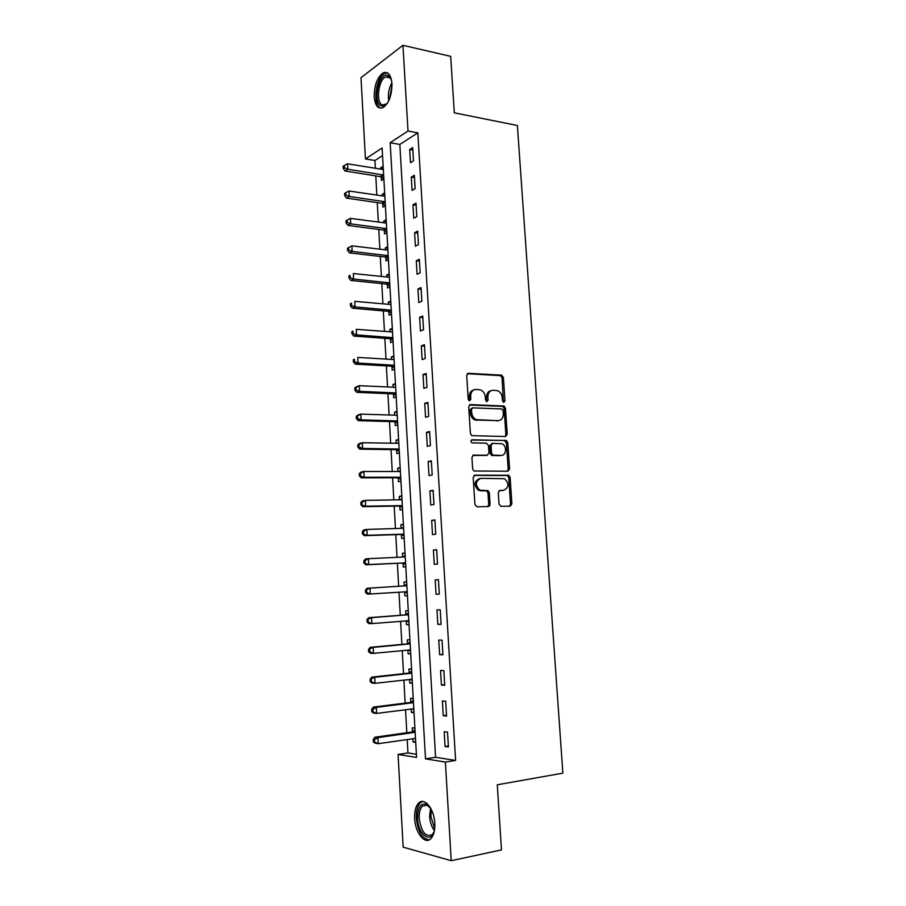 <?xml version="1.0" encoding="UTF-8"?>
<svg xmlns="http://www.w3.org/2000/svg" width="906" height="906" viewBox="0 0 906 906"><rect width="100%" height="100%" fill="white"/><g stroke="black" fill="none" stroke-linecap="round" stroke-linejoin="round"><path stroke-width="1.36" d="M503.827 402.332L504.982 400.837L503.408 377.451L501.46 375.152L468.436 373.295L466.715 375.435L468.232 399.308L469.263 400.86L469.342 396.703L470.656 396.33C470.746 391.981 472.581 389.682 476.16 389.421L480.531 389.886C483.317 391.143 484.914 393.498 485.31 396.964L485.503 400.033L486.896 401.641L488.085 400.135L487.881 397.077C487.96 392.774 489.75 390.497 493.26 390.237L497.507 390.679C500.271 391.902 501.845 394.246 502.252 397.7L502.456 400.735L503.827 402.332M503.385 402.219L502.071 377.847L500.554 375.639L467.303 373.714M469.263 400.86L470.848 399.421L470.656 396.33M486.477 401.551L486.545 397.451L487.881 397.077M414.642 818.458C414.359 811.278 415.707 806.136 418.685 803.033C424.438 796.872 434.212 808.877 434.778 823.294C435.073 830.462 433.748 835.604 430.814 838.73C424.857 845.105 415.118 832.591 414.642 818.458M374.212 96.749C374.257 85.3 377.236 77.35 383.125 72.922C388.051 71.121 391.007 74.734 391.97 83.737C391.913 95.232 388.968 103.182 383.147 107.588C378.119 109.433 375.141 105.821 374.212 96.749M499.036 504.098L501.018 506.329L510.237 506.16L511.89 503.872L510.112 477.371L508.81 475.288L474.937 475.174L473.192 477.462L474.914 504.517L476.952 506.782L488.368 506.567L490.078 504.257L489.331 492.751L488.04 490.667L479.738 490.101C474.925 484.959 475.31 481.052 480.905 478.357L504.551 478.685C509.365 483.691 509.047 487.575 503.577 490.339L499.965 490.373L498.277 492.66L499.036 504.098M402.932 45.3L450.69 56.365L454.302 112.831L517.383 125.492L562.864 773.146L497.292 784.789L501.46 849.896L451.222 860.7L403.159 847.167L398.074 754.449L416.567 757.416L382.117 147.995L365.446 158.924L360.996 77.712L402.932 45.3L408.017 131.019L390.169 142.718L425.503 758.854L445.378 762.048L451.222 860.7M417.825 132.842L399.84 144.439L435.582 757.28L455.593 760.417L417.825 132.842L408.017 131.019M455.593 760.417L445.378 762.048M505.571 436.511L507.224 434.325L505.469 408.187L504.019 406.013L470.44 404.631L468.708 406.805L470.407 433.498L471.8 435.673L505.571 436.511M507.79 442.66L509.557 468.98L507.892 471.222L473.985 471.018L472.649 468.889L471.924 457.371L473.657 455.106L487.258 455.254L488.968 453.011L488.47 445.469L486.477 443.193L471.867 442.841C470.542 441.505 470.622 440.475 472.117 439.772L506.409 440.531L507.79 442.66L506.431 442.966L508.187 469.24L509.557 468.98M409.682 149.501L410.463 162.729L413.487 160.872L412.694 147.599L409.682 149.501L412.842 150.056M411.313 177.089L412.094 190.385L415.141 188.641L414.348 175.288L411.313 177.089L414.484 177.599M412.955 204.824L413.748 218.187L416.805 216.545L416.001 203.137L412.955 204.824L416.126 205.288M414.608 232.717L415.401 246.16L418.47 244.62L417.666 231.132L414.608 232.717L417.791 233.136M416.273 260.758L417.077 274.28L420.158 272.853L419.353 259.286L416.273 260.758L419.455 261.132M417.938 288.957L418.753 302.559L421.845 301.234L421.03 287.587L417.938 288.957L421.131 289.286M419.625 317.327L420.429 330.996L423.544 329.784L422.728 316.058L419.625 317.327L422.819 317.598M421.313 345.843L422.128 359.591L425.265 358.493L424.438 344.688L421.313 345.843L424.518 346.069M423.011 374.518L423.838 388.346L426.975 387.36L426.148 373.487L423.011 374.518L426.228 374.699M424.721 403.363L425.548 417.27L428.708 416.398L427.881 402.434L424.721 403.363L427.938 403.487M426.443 432.366L427.27 446.352L430.452 445.593L429.614 431.55L426.443 432.366L429.671 432.445M428.176 461.539L429.002 475.593L432.196 474.959L431.358 460.837L428.176 461.539L431.403 461.562M429.908 490.871L430.746 505.016L433.963 504.495L433.113 490.293L429.908 490.871L433.147 490.837M431.664 520.372L432.502 534.597L435.729 534.189L434.88 519.919L431.664 520.372L434.903 520.293M433.419 550.044L434.268 564.347L437.507 564.064L436.658 549.704L433.419 550.044L436.669 549.908M435.186 579.885L436.035 594.268L439.297 594.11L438.436 579.67L435.186 579.885L438.436 579.693M436.964 609.897L437.825 624.37L441.097 624.336L440.237 609.806L436.964 609.897M438.753 640.089L439.614 654.642L442.909 654.732L442.037 640.123L438.753 640.089M440.554 670.451L441.426 685.083L444.733 685.298L443.861 670.61L440.554 670.451M442.366 700.984L443.238 715.706L446.567 716.057L445.684 701.267L442.366 700.984M444.189 731.708L445.061 746.51L448.413 746.986L447.519 732.116L444.189 731.708M382.547 155.594L374.925 160.509L375.356 168.323M375.786 175.877L376.851 195.141M377.27 202.593L378.357 222.117M378.765 229.445L379.874 249.229M380.271 256.455L381.392 276.489M381.788 283.601L382.921 303.895M383.306 310.883L384.45 331.449M384.835 338.323L386.001 359.15M386.375 365.911L387.553 387.009M387.915 393.657L389.104 415.016M389.478 421.539L390.679 443.181M391.041 449.58L392.253 471.494M392.604 477.779L393.85 499.965M394.189 506.126L395.435 528.606M395.775 534.631L397.043 557.394M397.372 563.294L398.663 586.341M398.98 592.15L400.271 615.299M400.611 621.301L401.89 644.404M402.241 650.599L403.532 673.679M403.883 680.078L405.163 703.113M405.537 709.715L406.817 732.716M407.202 739.523L407.949 752.954L416.386 754.279M383.147 166.217L380.758 167.723L380.848 169.218M381.279 177.01L381.483 180.464L383.872 179.003M384.654 192.887L382.253 194.314L382.355 195.968M382.785 203.646L382.978 207.123L385.378 205.741M386.171 219.705L383.759 221.041L383.861 222.853M384.235 229.546L384.269 230.169M384.291 230.43L384.484 233.929L386.896 232.627M387.689 246.67L385.276 247.916L385.39 249.886M385.752 256.511L385.786 257.1M385.809 257.361L386.001 260.871L388.425 259.66M389.229 273.771L386.794 274.937L386.919 277.066M387.326 284.427L387.53 287.961L389.965 286.828M390.769 301.019L388.323 302.106L388.448 304.393M388.855 311.641L389.059 315.186L391.505 314.144M392.321 328.414L389.863 329.41L389.999 331.868M390.395 339.003L390.599 342.57L393.057 341.619M393.872 355.956L391.403 356.862L391.551 359.489M391.947 366.511L392.151 370.101L394.62 369.229M395.435 383.657L392.955 384.472L393.113 387.27M393.51 394.167L393.702 397.779L396.194 396.998M397.009 411.494L394.518 412.23L394.688 415.186M395.073 421.97L395.276 425.605L397.768 424.914M398.595 439.489L396.092 440.135L396.273 443.272M396.647 449.931L396.851 453.578L399.353 452.989M400.18 467.643L397.666 468.187L397.859 471.505M398.221 478.04L398.436 481.709L400.95 481.211M401.788 495.944L399.263 496.409L399.455 499.885M399.818 506.307L400.022 509.999L402.558 509.591M403.397 524.404L400.86 524.767L401.064 528.436M401.415 534.733L401.618 538.436L404.167 538.119M405.016 553.022L402.457 553.294L402.672 557.02M403.023 563.306L403.238 567.043L405.786 566.816M404.076 581.969L406.635 581.822L404.076 581.969L404.28 585.718M404.642 592.048L404.857 595.797L407.417 595.672M408.278 610.735L405.695 610.814L405.911 614.574M406.262 620.938L406.477 624.71L409.059 624.687M409.92 639.829L407.326 639.806L407.541 643.6M407.904 650.055L408.119 653.781L410.712 653.86M411.573 669.092L408.968 668.968L409.184 672.773M409.557 679.443L409.761 683.022L412.366 683.192M413.238 698.515L410.622 698.288L410.837 702.116M411.222 708.99L411.415 712.422L414.042 712.694M414.914 728.096L412.275 727.778L412.502 731.629M412.898 738.696L413.079 741.991L415.718 742.365M407.949 752.954L398.074 754.449M374.925 160.509L365.446 158.924M399.84 144.439L390.169 142.718M435.582 757.28L425.503 758.854M380.758 167.723L383.261 168.131M382.253 194.314L384.756 194.688M383.759 221.041L386.262 221.381M385.276 247.916L387.779 248.221M386.794 274.937L389.308 275.209M388.323 302.106L390.837 302.332M389.863 329.41L392.377 329.603M391.403 356.862L393.929 357.021M392.955 384.472L395.492 384.597M394.518 412.23L397.055 412.309M396.092 440.135L398.629 440.18M397.666 468.187L400.214 468.198M399.263 496.409L401.811 496.375M400.86 524.767L403.408 524.699M402.457 553.294L405.016 553.181M404.857 595.797L407.417 595.627M406.477 624.71L409.048 624.494M408.119 653.781L410.69 653.532M409.761 683.022L412.343 682.728M411.415 712.422L414.008 712.082M413.079 741.991L415.673 741.606M436.035 594.268L439.297 594.053M437.825 624.37L441.086 624.098M439.614 654.642L442.887 654.313M441.426 685.083L444.699 684.698M443.238 715.706L446.522 715.264M445.061 746.51L448.357 746.012M491.109 390.645C488.074 391.335 486.556 393.6 486.545 397.451M473.94 389.852C470.882 390.577 469.342 392.864 469.342 396.703M505.152 436.499L505.876 434.642L504.121 408.538L502.683 406.364L469.376 405.005M503.113 410.52L501.743 408.934L472.694 407.859L471.482 409.387L471.698 412.66C472.071 416.035 473.6 418.368 476.296 419.659L497.994 420.656C501.494 420.327 503.272 418.028 503.328 413.736L503.113 410.52M472.094 408.017L470.169 409.739L471.482 409.387M498.572 420.644L474.971 419.999C472.286 418.708 470.758 416.386 470.373 413.011L470.169 409.739M507.36 471.222L508.187 469.24M472.739 455.401L486.556 455.401M471.324 440.09L505.831 440.407M501.165 455.401C506.488 455.752 507.156 445.639 501.947 443.77L492.739 443.294L491.052 445.514L491.55 453.045L492.898 455.174L501.301 455.39M492.071 443.442L489.704 445.809L491.052 445.514M499.818 455.673L491.562 455.458L490.203 453.328L489.704 445.809M506.431 442.966L504.483 440.712M503.408 490.373L499.206 490.599M479.523 478.606C473.974 481.324 473.589 485.242 478.391 490.339L481.686 490.554M487.722 506.579L488.73 504.461L487.983 492.977L486.692 490.893L480.35 490.78M509.557 506.171L510.52 504.076L508.753 477.621L507.439 475.525L474.087 475.424M383.34 169.535L347.519 163.793L347.813 169.229L345.095 171.008L380.316 176.602L383.838 178.527M344.337 167.723L344.223 165.549L343.136 166.274L343.249 168.437L344.337 167.723L347.813 169.229L383.646 175.039M344.223 165.549L347.519 163.793M345.095 171.008L343.249 168.437M384.846 196.251L348.969 191.007L349.252 196.466L346.522 198.142L381.811 203.25L385.344 205.141M345.775 194.96L345.65 192.774L344.574 193.454L344.688 195.639L345.775 194.96L349.252 196.466L385.152 201.778M345.65 192.774L348.969 191.007M346.522 198.142L344.688 195.639M386.364 223.103L350.418 218.357L350.701 223.85L347.961 225.435L383.397 230.056L386.862 231.891M347.213 222.344L347.1 220.147L346.001 220.781L346.115 222.978L347.213 222.344L350.701 223.85L386.681 228.663M347.1 220.147L350.418 218.357M347.961 225.435L346.115 222.978M387.893 250.101L351.868 245.866L352.162 251.392L349.41 252.865L384.993 256.998L388.38 258.788M348.663 249.875L348.55 247.666L347.451 248.267L347.564 250.475L348.663 249.875L352.162 251.392L388.21 255.685M348.55 247.666L351.868 245.866M349.41 252.865L347.564 250.475M389.421 277.247L353.34 273.533L353.634 279.082L350.86 280.452L386.352 284.065L389.908 285.832M350.124 277.564L349.999 275.345L348.901 275.9L349.014 278.119L350.124 277.564L353.634 279.082L389.739 282.865M348.901 275.9L349.999 275.345M350.86 280.452L349.014 278.119M387.643 102.82C385.537 105.549 383.465 106.591 381.415 105.934C372.321 103.488 378.697 71.767 387.666 75.232L389.648 76.591L391.596 80.498M391.188 79.264L388.402 76.58L385.582 76.919C378.119 80.136 375.696 103.273 382.604 104.994L386.851 103.794M387.304 72.774L384.665 73.363C375.412 77.361 372.411 106.013 380.95 108.188M434.54 829.873C431.766 844.743 418.028 835.083 417.575 818.48C417.575 808.061 420.339 803.26 425.888 804.064L430.95 808.775M429.591 806.872L426.93 805.106L422.456 806.091C420.067 808.582 418.991 812.693 419.218 818.435C421.347 832.048 425.673 837.45 432.196 834.641L433.883 832.184M422.694 801.47L420.339 802.852C417.372 805.944 416.035 811.04 416.318 818.175C417.915 831.538 422.207 838.775 429.172 839.885M390.962 304.541L354.812 301.336L355.107 306.919L352.332 308.187L387.881 311.29L391.449 313.012M351.585 305.401L351.471 303.17L350.362 303.68L350.475 305.911L351.585 305.401L355.107 306.919L391.29 310.18M350.362 303.68L351.471 303.17M352.332 308.187L350.475 305.911M392.513 331.97L356.296 329.308L356.59 334.914L353.793 336.081L389.421 338.663L392.989 340.339M353.057 333.385L352.944 331.143L351.822 331.619L351.947 333.861L353.057 333.385L356.59 334.914L392.842 337.655M351.822 331.619L352.944 331.143M353.793 336.081L351.947 333.861M394.076 359.557L357.779 357.417L358.085 363.068L355.277 364.121L390.973 366.183L394.54 367.825M354.54 361.539L354.416 359.274L353.306 359.705L353.419 361.958L354.54 361.539L358.085 363.068L394.393 365.265M353.306 359.705L354.416 359.274M355.277 364.121L353.419 361.958M395.56 387.315L359.274 385.696L359.58 391.369L356.76 392.321L392.525 393.85L396.103 395.446M395.628 387.021L394.869 387.349M356.035 389.84L355.911 387.564L354.79 387.961L354.903 390.226L356.035 389.84L359.58 391.369L395.424 392.921L393.068 393.963M354.79 387.961L356.466 386.669L359.274 385.696L355.911 387.564M356.76 392.321L354.903 390.226M396.975 415.242L360.781 414.121L361.086 419.829L358.255 420.667L394.087 421.675L397.677 423.227M397.19 414.744L396.103 415.231M357.53 418.3L357.406 416.013L356.273 416.364L356.398 418.64L357.53 418.3L361.086 419.829L397.541 420.95M356.273 416.364L357.961 414.993L360.781 414.121L357.406 416.013M358.255 420.667L356.398 418.64M398.402 443.294L362.298 442.717L362.604 448.459L359.761 449.183L395.662 449.648L399.252 451.154M398.776 442.626L397.349 443.283M359.036 446.918L358.912 444.62L357.779 444.914L357.904 447.213L359.036 446.918L362.604 448.459L399.138 449.025M357.779 444.914L359.455 443.464L362.298 442.717L358.912 444.62M359.761 449.183L357.904 447.213M399.818 471.505L363.827 471.471L364.133 477.236L361.268 477.847L397.236 477.768L400.837 479.229M400.361 470.667L398.606 471.505M360.554 475.695L360.429 473.385L359.286 473.634L359.41 475.944L364.133 477.236L400.724 477.247M359.286 473.634L360.962 472.105L363.827 471.471L360.429 473.385M361.268 477.847L359.41 475.944M489.84 505.537L488.594 505.48M489.546 506.001L488.413 505.888M402.004 499.761L365.356 500.372L365.662 506.182L362.785 506.68L398.833 506.046L402.434 507.462M401.947 498.855L399.874 499.885M362.072 504.631L361.947 502.309L360.803 502.524L360.928 504.835L365.662 506.182L402.332 505.627M360.803 502.524L362.479 500.905L365.356 500.372L361.947 502.309M362.785 506.68L360.928 504.835M403.612 528.266L366.896 529.444L367.202 535.287L364.314 535.673L400.429 534.483L404.042 535.854M403.555 527.19L401.143 528.436M363.6 533.736L363.487 531.403L362.332 531.562L362.457 533.894L367.202 535.287L403.951 534.166M362.332 531.562L364.008 529.863L366.896 529.444L363.487 531.403M364.314 535.673L362.457 533.894M405.231 556.93L368.448 558.685L368.753 564.551L365.854 564.823L402.038 563.068L405.65 564.393M405.163 555.684L402.423 557.145L405.231 556.862M365.141 563L365.027 560.655L363.861 560.769L363.986 563.113L368.753 564.551L405.571 562.864M363.861 560.769L365.548 558.979L368.448 558.685L365.027 560.655M365.854 564.823L363.986 563.113M403.963 591.833L407.281 593.102M406.783 584.336L403.408 586.057M406.862 585.752L369.999 588.085L370.316 593.985L407.202 591.72M365.412 590.146L367.089 588.266L369.999 588.085L365.412 590.146L365.537 592.501L366.692 592.433L366.568 590.078M366.692 592.433L370.316 593.985L367.394 594.143L365.537 592.501M406.069 620.859L408.912 621.958M408.413 613.158L404.948 614.936L368.64 617.722L371.573 617.654L371.879 623.588L408.844 620.735M408.504 614.732L371.573 617.654L366.964 619.681L367.089 622.048L368.255 622.037L368.13 619.659M368.255 622.037L371.879 623.588L368.946 623.634L367.089 622.048M366.964 619.681L368.64 617.722M408.051 650.044L410.554 650.984M410.044 642.128L406.579 643.973L370.203 647.337L373.147 647.394L373.465 653.362L410.486 649.908M410.146 643.872L373.147 647.394L368.515 649.387L368.64 651.765L369.818 651.799L369.693 649.409M369.818 651.799L373.465 653.362L370.509 653.283L368.64 651.765M368.515 649.387L370.203 647.337M410.044 679.387L412.196 680.157M411.698 671.255L408.221 673.169L371.766 677.122L374.733 677.303L375.05 683.305L412.151 679.24M411.8 673.181L374.733 677.303L370.09 679.262L370.214 681.652L371.392 681.731L371.267 679.33M371.392 681.731L375.05 683.305L372.083 683.101L370.214 681.652M370.09 679.262L371.766 677.122M412.049 708.877L413.861 709.5M413.351 700.553L409.874 702.535L373.351 707.076L376.318 707.382L376.647 713.407L413.815 708.741M413.464 702.648L376.318 707.382L372.853 709.432L371.664 709.307L371.8 711.72L372.978 711.844L372.853 709.432M372.978 711.844L376.647 713.407L373.668 713.09L371.8 711.72M371.664 709.307L373.351 707.076M414.065 738.526L415.526 739.013M415.016 730.01L411.528 732.059L374.937 737.201L377.927 737.631L378.244 743.701L415.492 738.413M415.141 732.286L377.927 737.631L374.45 739.692L373.249 739.523L373.385 741.946L374.574 742.127L374.45 739.692M374.574 742.127L378.244 743.701L375.254 743.248L373.385 741.946M373.249 739.523L374.937 737.201M503.634 401.199L504.982 400.837M469.535 399.795L470.848 399.421M486.749 400.509L488.085 400.135M467.428 373.612L468.436 373.295M500.123 375.548L501.46 375.152M502.071 377.847L503.408 377.451M469.557 404.869L470.44 404.631M502.173 406.262L503.521 405.911M504.121 408.538L505.469 408.187M505.876 434.642L507.224 434.325M470.373 413.011L471.698 412.66M476.805 420.395L478.13 420.056M496.658 420.984L497.994 420.656M473 455.254L473.657 455.106M485.922 455.537L487.258 455.254M490.203 453.328L491.55 453.045M492.185 455.593L493.532 455.322M502.218 490.565L503.577 490.339M485.978 490.724L487.326 490.497M487.983 492.977L489.331 492.751M488.73 504.461L490.078 504.257M474.37 475.276L474.937 475.174M506.794 475.39L508.153 475.14M508.753 477.621L510.112 477.371M510.52 504.076L511.89 503.872M380.316 176.602L383.113 174.869M381.041 176.863L383.657 175.243M381.811 203.25L384.62 201.619M382.536 203.51L385.163 201.981M383.317 230.045L386.149 228.505M384.042 230.294L386.692 228.856M384.835 256.976L387.666 255.537M385.56 257.213L388.21 255.877M386.352 284.065L389.206 282.729M387.077 284.291L389.75 283.034M388.708 100.826C387.745 94.428 388.81 88.414 391.902 82.786M392.015 85.051L389.58 98.788M434.37 830.609C431.63 826.906 430.044 822.195 429.625 816.476L430.543 808.152M431.381 809.636L430.871 816.351L434.665 828.899M387.881 311.29L390.746 310.056M388.606 311.505L391.29 310.35M389.421 338.663L392.298 337.53M390.146 338.867L392.842 337.813M390.973 366.183L393.861 365.152M391.698 366.386L394.404 365.412M392.525 393.85L395.424 392.921M393.249 394.042L395.979 393.181M394.087 421.675L397.009 420.848M394.823 421.856L397.553 421.086M395.662 449.648L398.595 448.934M396.386 449.818L399.138 449.15M397.236 477.768L400.192 477.168M397.972 477.926L400.735 477.36M401.165 499.863L402.004 499.716M398.833 506.046L401.788 505.548M399.569 506.194L402.343 505.729M402.264 528.402L403.612 528.209M400.429 534.483L403.397 534.098M401.165 534.619L403.951 534.257M402.038 563.068L405.027 562.796M402.774 563.204L405.571 562.943M404.042 585.854L406.862 585.672M404.382 591.946L407.202 591.788M405.673 614.71L408.493 614.642M404.948 614.936L407.96 614.868M406.386 620.837L408.844 620.791M407.304 643.736L410.146 643.781M406.579 643.973L409.614 644.019M409.24 649.93L410.486 649.964M408.946 672.92L411.8 673.067M408.221 673.169L411.267 673.328M411.347 679.24L412.151 679.285M410.599 702.275L413.464 702.524M409.874 702.535L412.932 702.807M413.249 708.73L413.815 708.786M412.253 731.788L415.141 732.15M411.528 732.059L414.608 732.456M383.125 72.922L384.824 73.284M500.554 375.639L501.89 375.243M502.683 406.364L504.019 406.013M474.971 419.999L476.296 419.659M491.562 455.458L492.898 455.174M505.05 440.826L506.409 440.531M478.391 490.339L479.738 490.101M486.692 490.893L488.04 490.667M507.439 475.525L508.81 475.288M383.397 230.056L386.216 228.516M384.993 256.998L387.825 255.571M386.59 284.099L389.444 282.763M390.305 77.927L385.582 76.919M390.237 77.837L389.648 76.591M427.224 805.219L422.456 806.091M426.93 805.106L425.888 804.064M388.198 311.347L391.064 310.112M389.818 338.731L392.694 337.598M391.437 366.273L394.325 365.243M394.699 421.8L397.553 421.007M396.341 449.795L399.138 449.116"/></g></svg>
